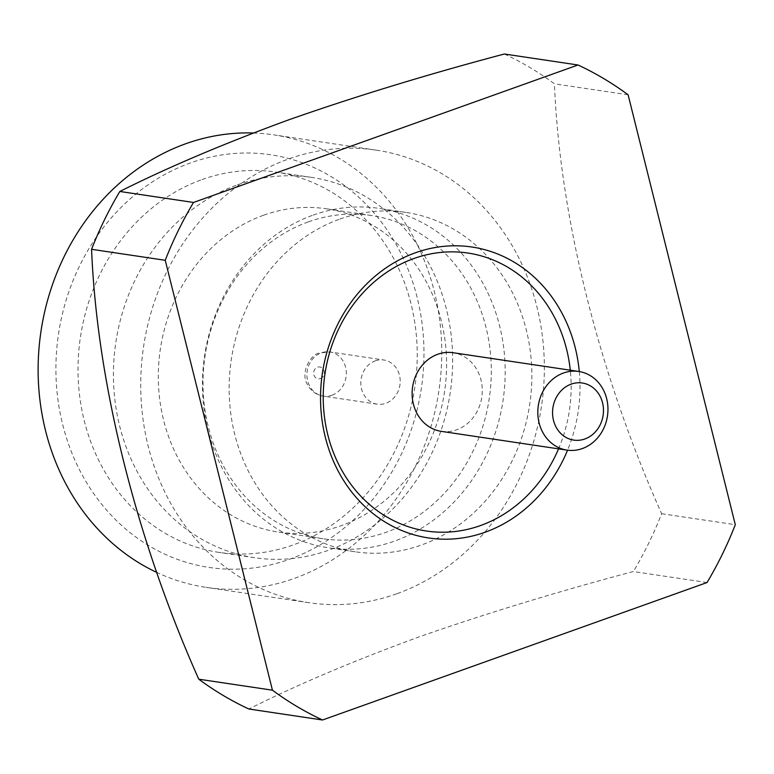 <?xml version="1.0" encoding="UTF-8"?>
<svg xmlns="http://www.w3.org/2000/svg" width="774" height="774" viewBox="0 0 774 774"><rect width="100%" height="100%" fill="white"/><g stroke="black" fill="none" stroke-linecap="round" stroke-linejoin="round"><path stroke-width="0.58" stroke-dasharray="3.87 2.9" d="M441.325 431.36A39.764 34.965 98.5 0 0 456.621 429.822A39.764 34.965 98.5 0 0 482.231 388.49A39.764 34.965 98.5 0 0 453.071 352.712M375.216 360.868A22.33 19.64 -81.5 0 1 383.798 359.997A22.33 19.64 -81.5 0 1 400.177 380.092A22.33 19.64 -81.5 0 1 385.791 403.302A22.33 19.64 -81.5 0 1 377.209 404.173A22.33 19.64 -81.5 0 1 360.829 384.078A22.33 19.64 -81.5 0 1 375.216 360.868M579.291 371.549A147.07 129.326 -81.5 0 1 567.555 450.197M558.557 448.852A140.529 123.579 98.5 0 0 570.293 370.204M289.36 559.321A208.622 183.448 98.5 0 0 417.215 297.729A208.622 183.448 98.5 0 0 190.52 162.898A208.622 183.448 98.5 0 0 62.665 424.491A208.622 183.448 98.5 0 0 289.36 559.321M202.082 179.568A192.281 169.08 -81.5 0 1 276.008 172.089A192.281 169.08 -81.5 0 1 417.022 345.117A192.281 169.08 -81.5 0 1 293.182 544.944A192.281 169.08 -81.5 0 1 219.255 552.433A192.281 169.08 -81.5 0 1 78.242 379.405A192.281 169.08 -81.5 0 1 202.082 179.568M396.733 593.784A228.775 201.172 -81.5 0 1 308.778 602.685A228.775 201.172 -81.5 0 1 140.994 396.82A228.775 201.172 -81.5 0 1 288.344 159.057A228.775 201.172 -81.5 0 1 376.299 150.156A228.775 201.172 -81.5 0 1 544.083 356.021A228.775 201.172 -81.5 0 1 396.733 593.784M253.282 133.002A228.775 201.172 -81.5 0 1 273.696 134.84A228.775 201.172 -81.5 0 1 441.48 340.715A228.775 201.172 -81.5 0 1 294.13 578.478A228.775 201.172 -81.5 0 1 206.174 587.379A228.775 201.172 -81.5 0 1 157.035 572.547M313.18 215.085A171.576 150.882 -81.5 0 1 379.154 208.409A171.576 150.882 -81.5 0 1 504.987 362.803A171.576 150.882 -81.5 0 1 394.469 541.132A171.576 150.882 -81.5 0 1 328.505 547.808A171.576 150.882 -81.5 0 1 202.672 393.405A171.576 150.882 -81.5 0 1 313.18 215.085M339.863 219.061A171.576 150.882 -81.5 0 1 405.828 212.386A171.576 150.882 -81.5 0 1 531.661 366.789A171.576 150.882 -81.5 0 1 421.153 545.109A171.576 150.882 -81.5 0 1 355.179 551.785A171.576 150.882 -81.5 0 1 229.346 397.381A171.576 150.882 -81.5 0 1 339.863 219.061M308.449 221.848A163.411 143.693 -81.5 0 1 371.278 215.491A163.411 143.693 -81.5 0 1 491.122 362.542A163.411 143.693 -81.5 0 1 385.878 532.367A163.411 143.693 -81.5 0 1 323.048 538.733A163.411 143.693 -81.5 0 1 203.204 391.683A163.411 143.693 -81.5 0 1 308.449 221.848M263.741 215.182A163.411 143.693 -81.5 0 1 326.56 208.816A163.411 143.693 -81.5 0 1 446.404 355.866A163.411 143.693 -81.5 0 1 341.16 525.701A163.411 143.693 -81.5 0 1 278.33 532.057A163.411 143.693 -81.5 0 1 158.486 385.007A163.411 143.693 -81.5 0 1 263.741 215.182M237.483 184.851A192.281 169.08 -81.5 0 1 311.409 177.372A192.281 169.08 -81.5 0 1 452.422 350.399A192.281 169.08 -81.5 0 1 328.582 550.227A192.281 169.08 -81.5 0 1 254.656 557.715A192.281 169.08 -81.5 0 1 113.643 384.688A192.281 169.08 -81.5 0 1 237.483 184.851M707.039 582.532L633.364 571.541C557.851 591.568 486.362 613.376 418.908 636.954C353.805 660.754 297.129 684.767 248.88 709.003M504.329 54.006A354.047 311.341 -81.5 0 1 554.445 83.815C559.796 217.039 598.912 373.145 661.625 513.704A354.047 311.341 -81.5 0 1 633.364 571.541M628.111 94.805L554.445 83.815M661.625 513.704L735.3 524.704M331.93 395.262A22.33 19.64 98.5 0 0 346.317 372.052A22.33 19.64 98.5 0 0 329.937 351.957A22.33 19.64 98.5 0 0 321.345 352.828A22.33 19.64 98.5 0 0 306.959 376.038A22.33 19.64 98.5 0 0 323.339 396.133A22.33 19.64 98.5 0 0 331.93 395.262M320.359 378.592A5.989 5.273 98.5 0 0 324.035 371.075A5.989 5.273 98.5 0 0 317.524 367.205A5.989 5.273 98.5 0 0 313.847 374.722A5.989 5.273 98.5 0 0 320.359 378.592M377.209 404.173L323.339 396.133C316.208 394.837 310.935 391.034 307.53 384.707C299.47 371.53 311.932 353.447 319.72 352.973L329.937 351.957L383.798 359.997M308.778 602.685L206.174 587.379M405.828 212.386L379.154 208.409M371.278 215.491L326.56 208.816M311.409 177.372L276.008 172.089M254.656 557.715L219.255 552.433M323.048 538.733L278.33 532.057M355.179 551.785L328.505 547.808M376.299 150.156L273.696 134.84"/><path stroke-width="1.16" d="M578.759 371.462L453.071 352.712A39.764 34.965 98.5 0 0 437.774 354.26A39.764 34.965 98.5 0 0 412.165 395.582A39.764 34.965 98.5 0 0 441.325 431.36L567.023 450.12A39.764 34.965 -81.5 0 1 537.862 414.342A39.764 34.965 -81.5 0 1 563.472 373.01A39.764 34.965 -81.5 0 1 578.759 371.462A39.764 34.965 -81.5 0 1 607.919 407.25A39.764 34.965 -81.5 0 1 582.309 448.572A39.764 34.965 -81.5 0 1 567.023 450.12M584.854 438.984A28.87 25.387 98.5 0 0 602.549 402.79A28.87 25.387 98.5 0 0 571.183 384.127A28.87 25.387 98.5 0 0 553.487 420.33A28.87 25.387 98.5 0 0 584.854 438.984M567.555 450.197A147.07 129.326 -81.5 0 1 485.114 532.231A147.07 129.326 -81.5 0 1 325.303 437.175A147.07 129.326 -81.5 0 1 415.435 252.759A147.07 129.326 -81.5 0 1 579.291 371.549M570.293 370.204A140.529 123.579 98.5 0 0 413.906 258.516A140.529 123.579 98.5 0 0 327.779 434.736A140.529 123.579 98.5 0 0 480.49 525.556A140.529 123.579 98.5 0 0 558.557 448.852M157.035 572.547A228.775 201.172 -81.5 0 1 38.7 352.412A228.775 201.172 -81.5 0 1 185.741 143.751A228.775 201.172 -81.5 0 1 253.282 133.002M322.555 719.994L248.88 709.003A354.047 311.341 -81.5 0 1 198.763 679.195C136.04 538.627 96.934 382.53 91.584 249.296A354.047 311.341 -81.5 0 1 119.844 191.468C168.093 167.232 224.77 143.219 289.873 119.419C357.327 95.841 428.815 74.033 504.329 54.006L578.004 64.997A354.047 311.341 -81.5 0 1 628.111 94.805L735.3 524.704A354.047 311.341 -81.5 0 1 707.039 582.532L322.555 719.994A354.047 311.341 -81.5 0 1 272.438 690.185L165.249 260.296A354.047 311.341 -81.5 0 1 193.519 202.459L578.004 64.997M193.519 202.459L119.844 191.468M91.584 249.296L165.249 260.296M272.438 690.185L198.763 679.195"/></g></svg>
